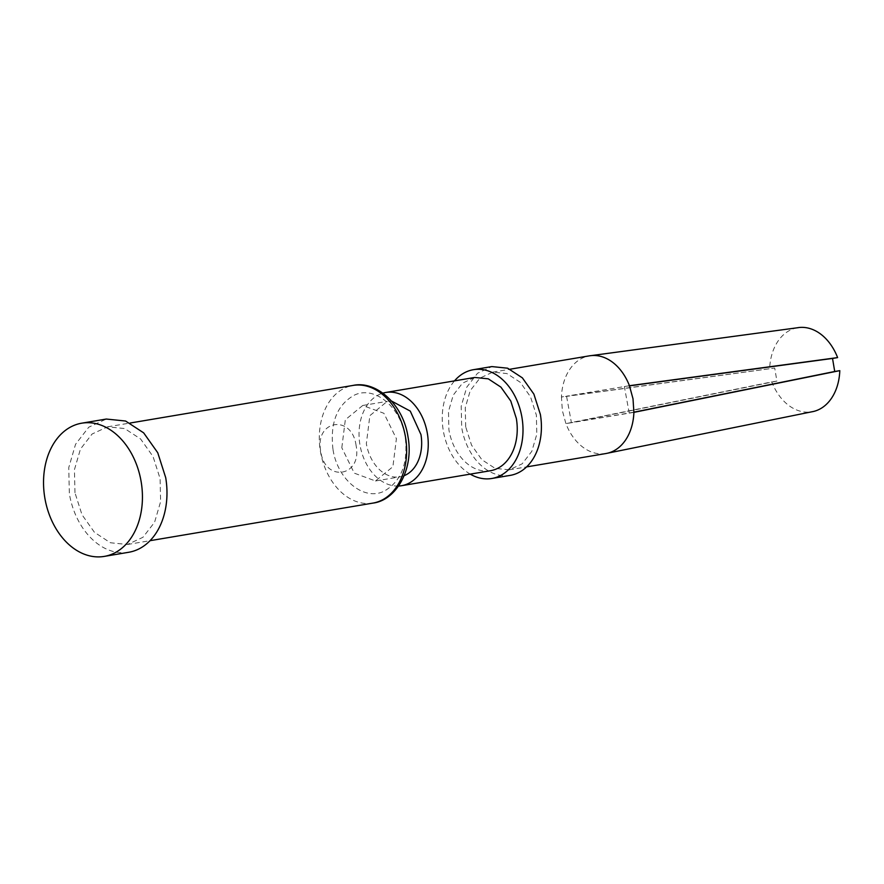 <?xml version="1.0" encoding="UTF-8"?>
<svg xmlns="http://www.w3.org/2000/svg" width="884" height="884" viewBox="0 0 884 884"><rect width="100%" height="100%" fill="white"/><g stroke="black" fill="none" stroke-linecap="round" stroke-linejoin="round"><path stroke-width="0.66" stroke-dasharray="4.42 3.31" d="M605.916 453.536A49.537 35.813 80.4 0 1 565.904 423.624L562.346 410.552L561.451 397.049L774.716 368.053L776.903 381.092L571.418 422.729L566.545 396.165L561.451 397.004A49.537 35.813 80.4 0 1 589.44 355.832M797.28 327.776A49.537 35.813 -99.6 0 0 769.632 368.948M629.441 385.711L566.545 396.165L774.716 368.053M633.894 412.364L565.904 423.635L771.809 381.91A49.537 35.813 -99.6 0 0 811.479 411.867M128.755 552.268A67.549 48.841 80.4 0 1 69.35 493.659L68.753 467.592L75.56 444.265L88.743 427.215L106.29 419.049M74.963 492.731L74.433 469.691L80.444 449.083L92.091 434.022L107.605 426.817L124.655 428.552L140.622 439.005L153.065 456.575L160.081 478.587L160.612 501.626L154.601 522.234L142.954 537.284L127.451 544.5L110.389 542.754L94.433 532.301L81.991 514.731L74.963 492.731M341.81 447.768L345.324 419.767L362.738 405.48L383.921 413.303L396.408 438.696L392.894 466.697L375.468 480.973L354.285 473.15L341.81 447.768M404.165 475.669A38.277 27.68 80.4 0 1 400.021 476.841A38.277 27.68 80.4 0 1 366.352 443.624L369.877 415.635L387.28 401.347L391.59 401.082M398.551 486.034A47.283 34.189 80.4 0 1 359.932 444.696A47.283 34.189 80.4 0 1 382.894 393.137M490.487 470.719A47.283 34.189 80.4 0 1 448.895 429.69L448.486 411.436L453.249 395.115L462.476 383.181L474.763 377.457M470.233 474.133A55.173 39.879 80.4 0 1 443.282 430.618A55.173 39.879 80.4 0 1 454.509 380.871M510.212 475.382A55.173 39.879 80.4 0 1 461.691 427.513L461.205 406.231L466.763 387.181L477.526 373.258L491.858 366.584M465.702 426.85L465.26 407.734L470.244 390.629L479.913 378.131L492.786 372.131L506.93 373.567L520.19 382.242L530.522 396.817L536.367 415.115L536.809 434.232L531.814 451.337L522.157 463.835L509.283 469.824L495.128 468.387L481.879 459.724L471.548 445.149L465.702 426.85M776.903 381.092L771.743 381.954M633.905 412.176L571.418 422.729M629.231 413.126L624.358 386.551L629.496 385.866M356.086 445.47C351.909 413.767 314.395 420.011 320.759 451.337C324.936 483.04 362.462 476.796 356.086 445.47M372.893 503.106A59.67 43.139 80.4 0 1 320.417 451.337A59.67 43.139 80.4 0 1 353.048 385.424M332.97 449.238C329.931 422.883 337.014 404.883 354.23 395.214C374.44 385.148 400.916 406.949 405.237 437.226C408.286 463.57 401.192 481.581 383.976 491.239C363.766 501.316 337.301 479.515 332.97 449.238M127.451 544.5L150.026 540.688M107.605 426.817L130.158 423.016M375.468 480.973L400.021 476.841M362.738 405.48L387.28 401.347M509.272 469.835L526.577 466.907M492.797 372.131L510.09 369.214M606.755 453.348L607.916 453.116M591.462 355.578L590.291 355.733"/><path stroke-width="1.33" d="M629.496 385.866L832.529 358.44L834.717 371.49L633.905 412.176M832.529 358.44L837.612 357.6A49.537 35.813 -99.6 0 0 798.462 327.588A49.537 35.813 -99.6 0 0 797.28 327.776M510.09 369.214L589.44 355.832A49.537 35.813 80.4 0 1 590.291 355.711A49.537 35.813 80.4 0 1 629.441 385.711L633.01 398.817L633.894 412.364A49.537 35.813 80.4 0 1 606.755 453.37A49.537 35.813 80.4 0 1 605.916 453.536L526.577 466.907M44.808 497.803A67.549 48.841 80.4 0 1 81.748 423.182A67.549 48.841 80.4 0 1 141.164 481.791A67.549 48.841 80.4 0 1 104.213 556.412A67.549 48.841 80.4 0 1 44.808 497.803M81.748 423.182L106.29 419.049L125.594 421.027L143.661 432.862L157.75 452.741L165.706 477.647A67.549 48.841 80.4 0 1 128.755 552.268L104.213 556.412M391.59 401.082L410.264 411.093L420.95 434.552A38.277 27.68 80.4 0 1 404.165 475.669M382.894 393.137A47.283 34.189 80.4 0 1 385.789 392.463A47.283 34.189 80.4 0 1 427.37 433.492A47.283 34.189 80.4 0 1 401.513 485.714A47.283 34.189 80.4 0 1 398.551 486.034M385.789 392.463L474.763 377.457L488.277 378.838L500.919 387.137L510.786 401.049L516.344 418.486A47.283 34.189 80.4 0 1 490.487 470.719L401.513 485.714M454.509 380.871A55.173 39.879 80.4 0 1 473.448 369.689A55.173 39.879 80.4 0 1 521.969 417.546A55.173 39.879 80.4 0 1 491.802 478.487A55.173 39.879 80.4 0 1 470.233 474.133M473.448 369.689L491.858 366.584L507.626 368.197L522.378 377.866L533.881 394.109L540.378 414.441A55.173 39.879 80.4 0 1 510.212 475.382L491.802 478.487M811.479 411.867A49.537 35.813 -99.6 0 0 812.661 411.657A49.537 35.813 -99.6 0 0 839.8 370.639L633.894 412.364M839.8 370.639L834.717 371.49M629.441 385.711L837.612 357.6M130.158 423.016L353.048 385.424A59.67 43.139 80.4 0 1 405.524 437.193A59.67 43.139 80.4 0 1 372.893 503.106L150.026 540.688M607.916 453.116L812.661 411.635M798.473 327.621L591.462 355.578M353.048 385.424C375.888 380.374 403.104 403.877 407.988 436.773C414.066 469.393 396.076 500.388 372.893 503.106"/></g></svg>
